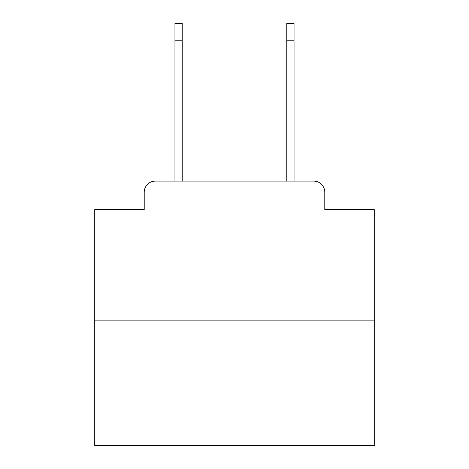 <?xml version="1.0" encoding="UTF-8"?>
<svg xmlns="http://www.w3.org/2000/svg" width="469" height="469" viewBox="0 0 469 469"><rect width="100%" height="100%" fill="white"/><g stroke="black" fill="none" stroke-linecap="round" stroke-linejoin="round"><path stroke-width="0.7" d="M144.212 192.29L144.212 209.62L144.212 192.29A11.18 11.18 0 0 1 155.391 181.11L174.96 181.11L174.96 23.45L182.224 23.45L182.224 181.11L190.895 181.11M374.268 320.878L94.732 320.878L94.732 445.55L374.268 445.55L374.268 209.62L324.788 209.62L324.788 192.29A11.18 11.18 0 0 0 313.609 181.11L155.391 181.11M94.732 320.878L94.732 209.62L144.212 209.62M278.105 181.11L286.776 181.11L286.776 23.45L294.04 23.45L294.04 40.223L286.776 40.223M294.04 40.223L294.04 181.11L313.609 181.11M324.788 209.62L324.788 192.29M174.96 40.223L182.224 40.223"/></g></svg>
